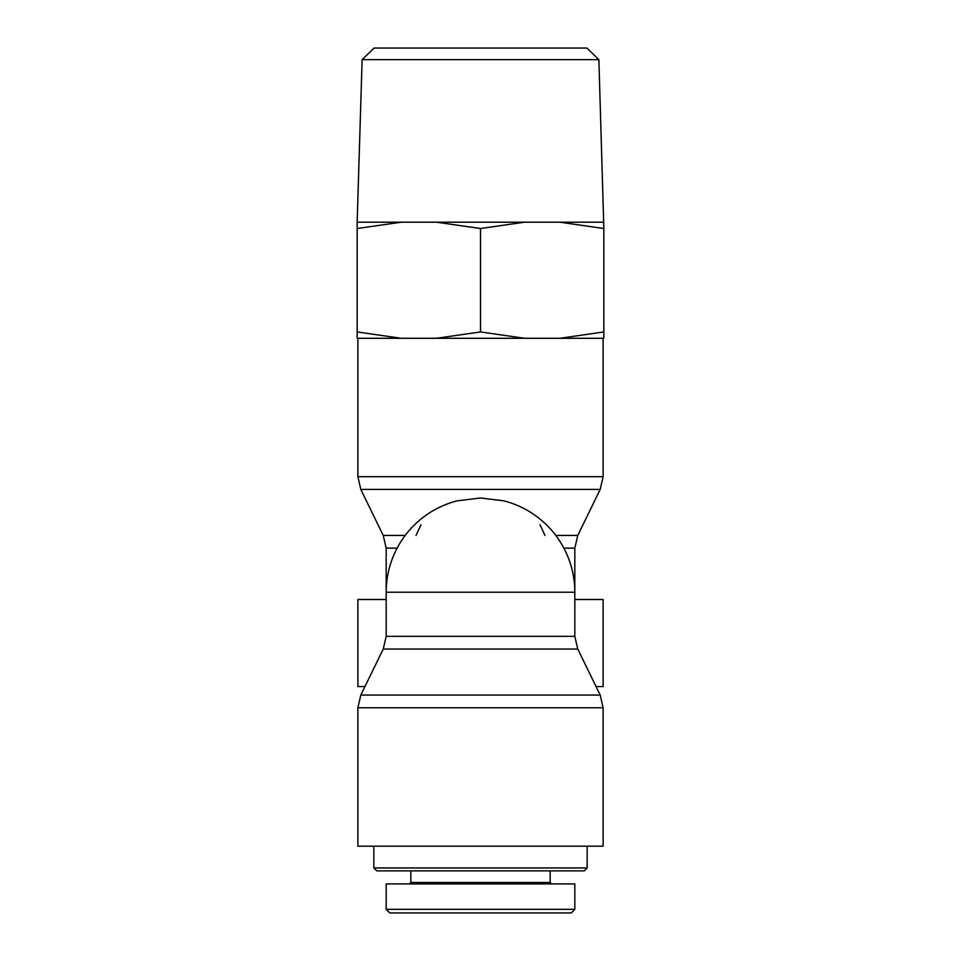 <?xml version="1.0" encoding="UTF-8"?>
<svg xmlns="http://www.w3.org/2000/svg" width="961" height="961" viewBox="0 0 961 961"><rect width="100%" height="100%" fill="white"/><g stroke="black" fill="none" stroke-linecap="round" stroke-linejoin="round"><path stroke-width="1.44" d="M544.971 535.433L539.998 524.742M421.002 524.742L416.029 535.433M397.109 548.142L386.178 548.142L386.178 592.24A94.322 94.322 0 0 1 457.268 500.825L480.5 497.99L503.732 500.825A94.322 94.322 0 0 1 574.822 592.24L574.822 636.338L386.178 636.338L383.235 649.047L577.765 649.047L574.822 636.338M364.952 686.562L357.876 686.562L357.876 599.496L386.178 599.496M574.822 599.496L603.124 599.496L603.124 686.562L596.048 686.562M383.235 649.047L360.807 695.055L357.876 707.777L357.876 846.197L603.124 846.197L603.124 707.777L600.193 695.055L360.807 695.055L357.876 707.777L603.124 707.777L600.193 695.055L577.765 649.047M584.264 870.87L587.159 867.963L584.264 870.87L376.736 870.87L373.841 867.963L373.841 846.197M574.822 909.322L574.822 883.928L386.178 883.928L386.178 909.322L389.83 912.95L571.242 912.95L574.87 909.322L386.13 909.322L389.758 912.95M587.159 846.197L587.159 867.963L373.841 867.963L376.736 870.87M550.16 870.87L550.16 882.474L551.602 883.928L550.16 882.474L410.84 882.474L409.398 883.928L410.84 882.474L410.84 870.87M598.871 59.654L586.907 48.05L374.093 48.05L362.129 59.654L598.871 59.654L603.844 228.526L559.807 222.195L603.844 222.195M524.55 222.195L480.5 228.526L436.45 222.195L559.807 222.195M357.156 228.526L357.156 222.195L401.193 222.195L357.156 228.526L357.156 331.941L401.193 338.284L357.156 338.284L357.156 331.941M401.193 222.195L436.45 222.195M559.807 338.284L603.844 331.941L603.844 338.284L436.45 338.284L480.5 331.941L524.55 338.284M401.193 338.284L436.45 338.284M603.844 331.941L603.844 228.526M480.5 331.941L480.5 228.526M563.891 548.142L574.822 548.142L574.822 592.24L386.178 592.24L386.178 636.338M405.206 535.433L383.235 535.433L360.807 489.425L600.193 489.425L603.124 476.704L357.876 476.704L357.876 338.284M574.822 548.142L577.765 535.433L555.794 535.433M386.178 548.142L383.235 535.433M577.765 535.433L600.193 489.425M360.807 489.425L357.876 476.704M603.124 476.704L603.124 338.284M362.129 59.654L357.156 222.195"/></g></svg>
